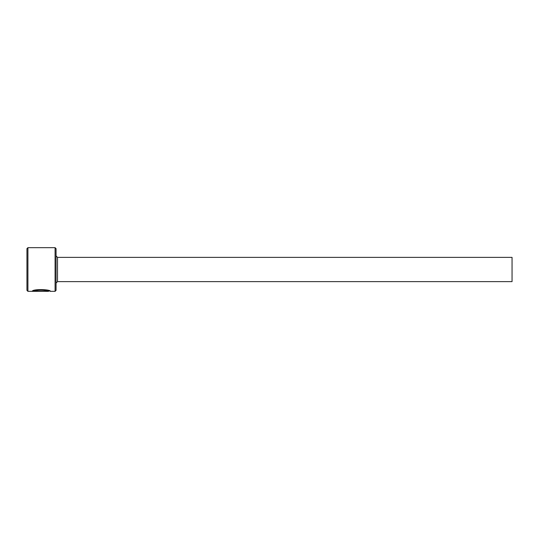 <?xml version="1.0" encoding="UTF-8"?>
<svg xmlns="http://www.w3.org/2000/svg" width="539" height="539" viewBox="0 0 539 539"><rect width="100%" height="100%" fill="white"/><g stroke="black" fill="none" stroke-linecap="round" stroke-linejoin="round"><path stroke-width="0.81" d="M34.516 291.141L34.516 290.656C36.962 288.715 49.022 290.076 48.557 290.844L48.557 291.329C49.022 290.555 36.955 289.207 34.516 291.141L44.912 291.303L32.205 291.303C32.717 288.736 50.969 289.382 50.383 291.329L49.056 290.844M55.086 247.671L56.056 248.641L56.056 290.359L55.086 291.329L55.086 247.671L27.92 247.671L27.92 291.329L26.95 290.359L26.95 248.641L27.92 247.671M57.511 257.373L512.05 257.373L512.05 281.627L57.511 281.627L57.511 257.373L56.056 255.917M33.378 290.817L34.516 290.817M55.086 291.329L50.383 291.329M48.557 291.329L27.92 291.329M57.511 281.627L56.056 283.083M49.238 290.844L48.557 290.844"/></g></svg>
